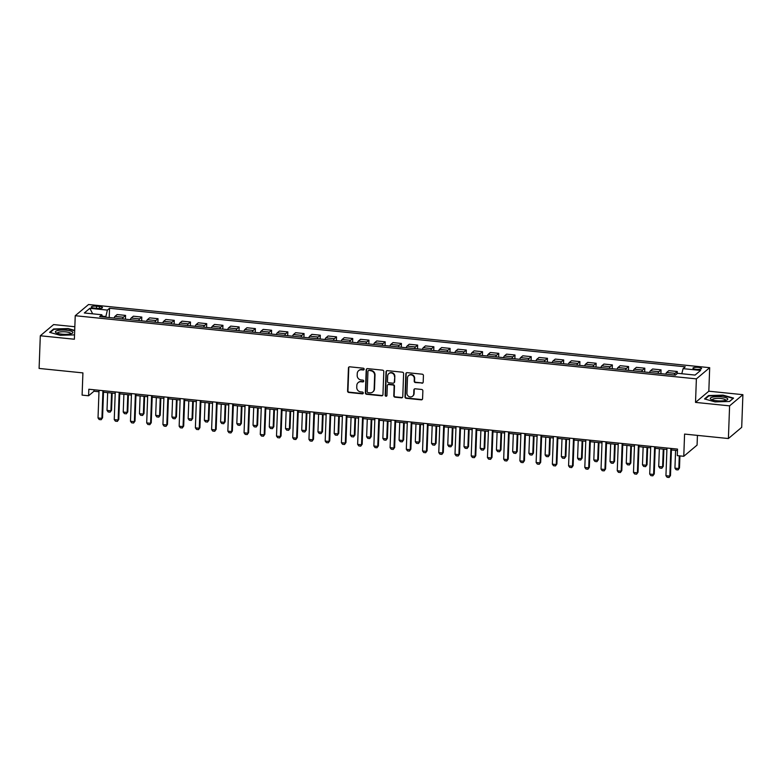 <?xml version="1.0" encoding="UTF-8"?>
<svg xmlns="http://www.w3.org/2000/svg" width="782" height="782" viewBox="0 0 782 782"><rect width="100%" height="100%" fill="white"/><g stroke="black" fill="none" stroke-linecap="round" stroke-linejoin="round"><path stroke-width="1.17" d="M364.158 369.182A0.929 0.87 -130 0 0 363.298 368.195L349.759 366.817A1.32 1.241 -130 0 0 348.44 367.97L347.589 391.068A1.32 1.241 -130 0 0 348.821 392.476L362.359 393.854A0.929 0.87 -130 0 0 363.288 393.043A0.929 0.87 -130 0 0 362.428 392.056L360.668 391.88A4.233 3.969 -130 0 1 356.748 387.364L356.817 385.438A4.233 3.969 -130 0 1 361.04 381.743L362.799 381.929A0.929 0.87 -130 0 0 363.718 381.117A0.929 0.87 -130 0 0 362.858 380.13L361.108 379.954A4.233 3.969 -130 0 1 357.178 375.428L357.257 373.503A4.233 3.969 -130 0 1 361.48 369.818L363.229 369.994A0.929 0.87 -130 0 0 364.158 369.182M698.404 367.384A4.311 1.046 2.1 0 0 692.94 368.195A4.311 1.046 2.1 0 0 696.097 369.319A4.311 1.046 2.1 0 0 701.562 368.508A4.311 1.046 2.1 0 0 698.404 367.384M421.869 383.229A1.32 1.241 -130 0 0 423.189 382.075L423.424 375.604A1.32 1.241 -130 0 0 422.202 374.187L407.168 372.662A1.32 1.241 -130 0 0 405.838 373.816L404.998 396.904A1.32 1.241 -130 0 0 406.22 398.312L421.254 399.846A1.32 1.241 -130 0 0 422.583 398.693L422.867 390.863A1.32 1.241 -130 0 0 421.635 389.456L415.203 388.801A1.32 1.241 -130 0 0 413.883 389.954L413.737 393.835A3.539 3.314 -130 0 1 408.888 396.513A3.539 3.314 -130 0 1 406.923 393.141L407.481 377.941A3.539 3.314 -130 0 1 412.339 375.262A3.539 3.314 -130 0 1 414.294 378.635L414.206 381.166A1.32 1.241 -130 0 0 415.428 382.574L422.231 382.926A1.32 1.241 -130 0 0 422.925 382.789M74.828 326.739L53.606 324.579L40.302 335.771L39.1 368.439L82.912 372.897L82.1 395.115L88.591 395.77L88.825 389.24L677.515 449.103L677.28 455.632L683.771 456.297L697.075 445.105L697.436 435.378M729.596 405.858L742.9 394.675L708.824 391.205L695.521 402.398L729.596 405.858L728.394 438.536L684.582 434.078L683.771 456.297M695.521 402.398L696.381 378.869L75.238 315.713L88.542 304.521L709.685 367.687L696.381 378.869M40.302 335.771L74.378 339.232L75.238 315.713M383.796 371.567A1.32 1.241 -130 0 0 382.574 370.16L367.54 368.625A1.32 1.241 -130 0 0 366.211 369.778L365.37 392.877A1.32 1.241 -130 0 0 366.592 394.284L381.636 395.809A1.32 1.241 -130 0 0 382.955 394.656L383.796 371.567M387.354 370.648L402.388 372.173A1.32 1.241 -130 0 1 403.61 373.581L402.769 396.679A1.32 1.241 -130 0 1 401.44 397.833L395.008 397.178A1.32 1.241 -130 0 1 393.786 395.76L394.128 386.396A1.32 1.241 -130 0 0 392.896 384.988L388.634 384.548A1.32 1.241 -130 0 0 387.305 385.702L386.953 395.457A0.929 0.87 -130 0 1 385.682 396.151A0.929 0.87 -130 0 1 385.164 395.272L386.025 371.792A1.32 1.241 -130 0 1 387.354 370.648M742.9 394.675L741.698 427.343L728.394 438.536M94.339 308.098L97.193 308.382A4.174 1.017 2.1 0 0 102.481 307.6A4.174 1.017 2.1 0 0 99.422 306.515L96.567 306.221A4.174 1.017 2.1 0 0 91.279 307.003A4.174 1.017 2.1 0 0 94.339 308.098M102.491 316.866L101.836 314.755L99.666 316.583L675.374 375.125L677.544 373.297L695.071 375.077L700.613 370.424L683.087 368.645L685.267 366.807L109.548 308.264L107.378 310.102L105.717 317.199M101.836 314.755L84.309 312.976L89.852 308.313L107.378 310.102M708.824 391.205L709.685 367.687M88.591 395.77L93.987 391.235L98.982 391.743M103.498 392.202L115.208 393.395M119.724 393.854L131.435 395.047M135.951 395.506L147.661 396.699M152.177 397.158L163.888 398.341M168.404 398.8L180.114 399.993M184.63 400.452L196.341 401.645M200.857 402.104L212.567 403.297M217.083 403.756L228.794 404.949M233.31 405.408L245.02 406.591M249.536 407.051L261.247 408.243M265.763 408.703L277.473 409.895M281.989 410.355L293.7 411.547M298.216 412.006L309.926 413.199M314.442 413.658L326.153 414.841M330.669 415.301L342.379 416.493M346.895 416.953L358.606 418.145M363.122 418.605L374.832 419.797M379.348 420.257L391.059 421.449M395.575 421.909L407.285 423.091M411.801 423.551L423.512 424.743M428.028 425.203L439.738 426.395M444.254 426.855L455.965 428.047M460.481 428.507L472.191 429.699M476.707 430.159L488.418 431.341M492.934 431.801L504.644 432.993M509.16 433.453L520.871 434.645M525.387 435.105L537.097 436.297M541.613 436.757L553.324 437.949M557.84 438.409L569.55 439.592M574.066 440.051L585.767 441.243M590.293 441.703L601.993 442.895M606.519 443.355L618.22 444.547M622.746 445.007L634.446 446.199M638.972 446.659L650.673 447.842M655.199 448.301L666.899 449.494M671.425 449.953L677.466 450.569M105.746 316.534L102.276 316.182M94.036 389.768L93.987 391.235M109.206 317.551L109.548 308.264M125.433 319.203L125.579 315.41L117.144 314.55L114.964 316.378A5.396 1.349 95.8 0 0 114.094 318.049M141.659 320.855L141.806 317.062L133.36 316.202L131.19 318.03A5.396 1.349 95.8 0 0 130.32 319.701M157.886 322.507L158.032 318.704L149.587 317.854L147.417 319.682A5.396 1.349 95.8 0 0 146.547 321.353M174.112 324.159L174.259 320.356L165.813 319.496L163.643 321.334A5.396 1.349 95.8 0 0 162.773 322.995M190.339 325.801L190.485 322.008L182.04 321.148L179.87 322.976A5.396 1.349 95.8 0 0 179 324.647M206.565 327.453L206.712 323.66L198.266 322.8L196.096 324.628A5.396 1.349 95.8 0 0 195.226 326.299M222.792 329.105L222.938 325.312L214.493 324.452L212.323 326.28A5.396 1.349 95.8 0 0 211.453 327.951M239.018 330.757L239.165 326.954L230.719 326.104L228.549 327.932A5.396 1.349 95.8 0 0 227.679 329.603M255.245 332.409L255.391 328.606L246.946 327.746L244.776 329.584A5.396 1.349 95.8 0 0 243.906 331.245M271.471 334.051L271.618 330.258L263.172 329.398L261.002 331.226A5.396 1.349 95.8 0 0 260.132 332.897M287.698 335.703L287.844 331.91L279.399 331.05L277.229 332.878A5.396 1.349 95.8 0 0 276.359 334.549M303.924 337.355L304.071 333.562L295.625 332.702L293.455 334.53A5.396 1.349 95.8 0 0 292.585 336.201M320.151 339.007L320.297 335.204L311.852 334.354L309.682 336.182A5.396 1.349 95.8 0 0 308.812 337.853M336.377 340.649L336.514 336.856L328.078 335.996L325.908 337.834A5.396 1.349 95.8 0 0 325.038 339.496M352.604 342.301L352.741 338.508L344.305 337.648L342.135 339.476A5.396 1.349 95.8 0 0 341.265 341.148M368.83 343.953L368.967 340.16L360.531 339.3L358.361 341.128A5.396 1.349 95.8 0 0 357.491 342.799M385.057 345.605L385.194 341.812L376.758 340.952L374.588 342.78A5.396 1.349 95.8 0 0 373.718 344.451M401.283 347.257L401.42 343.454L392.984 342.604L390.814 344.432A5.396 1.349 95.8 0 0 389.944 346.103M417.51 348.899L417.647 345.106L409.211 344.246L407.041 346.084A5.396 1.349 95.8 0 0 406.171 347.746M433.736 350.551L433.873 346.758L425.437 345.898L423.267 347.726A5.396 1.349 95.8 0 0 422.397 349.398M449.963 352.203L450.1 348.41L441.664 347.55L439.494 349.378A5.396 1.349 95.8 0 0 438.624 351.05M466.189 353.855L466.326 350.062L457.89 349.202L455.72 351.03A5.396 1.349 95.8 0 0 454.85 352.702M482.416 355.507L482.553 351.704L474.117 350.854L471.947 352.682A5.396 1.349 95.8 0 0 471.077 354.354M498.642 357.149L498.779 353.356L490.343 352.496L488.173 354.334A5.396 1.349 95.8 0 0 487.303 355.996M514.869 358.801L515.006 355.008L506.57 354.148L504.4 355.976A5.396 1.349 95.8 0 0 503.53 357.648M531.095 360.453L531.232 356.66L522.796 355.8L520.626 357.628A5.396 1.349 95.8 0 0 519.747 359.3M547.322 362.105L547.459 358.312L539.023 357.452L536.843 359.28A5.396 1.349 95.8 0 0 535.973 360.952M563.548 363.757L563.685 359.955L555.249 359.104L553.069 360.932A5.396 1.349 95.8 0 0 552.2 362.604M579.775 365.399L579.912 361.607L571.476 360.746L569.296 362.574A5.396 1.349 95.8 0 0 568.426 364.246M596.001 367.051L596.138 363.259L587.702 362.398L585.523 364.226A5.396 1.349 95.8 0 0 584.653 365.898M612.228 368.703L612.365 364.911L603.929 364.05L601.749 365.878A5.396 1.349 95.8 0 0 600.879 367.55M628.454 370.355L628.591 366.562L620.155 365.702L617.976 367.53A5.396 1.349 95.8 0 0 617.106 369.202M644.681 372.007L644.818 368.205L636.382 367.354L634.202 369.182A5.396 1.349 95.8 0 0 633.332 370.854M660.907 373.649L661.044 369.857L652.608 368.996L650.428 370.824A5.396 1.349 95.8 0 0 649.559 372.496M677.192 373.591L677.271 371.509L668.835 370.648L666.655 372.476A5.396 1.349 95.8 0 0 665.785 374.148M125.579 315.41L123.4 317.238A5.396 1.349 95.8 0 0 122.53 318.909M141.806 317.062L139.626 318.89A5.396 1.349 95.8 0 0 138.756 320.561M158.032 318.704L155.853 320.542A5.396 1.349 95.8 0 0 154.983 322.204M174.259 320.356L172.079 322.184A5.396 1.349 95.8 0 0 171.209 323.856M190.485 322.008L188.306 323.836A5.396 1.349 95.8 0 0 187.436 325.507M206.712 323.66L204.532 325.488A5.396 1.349 95.8 0 0 203.662 327.159M222.938 325.312L220.759 327.14A5.396 1.349 95.8 0 0 219.889 328.811M239.165 326.954L236.985 328.792A5.396 1.349 95.8 0 0 236.115 330.454M255.391 328.606L253.212 330.434A5.396 1.349 95.8 0 0 252.342 332.106M271.618 330.258L269.438 332.086A5.396 1.349 95.8 0 0 268.568 333.758M287.844 331.91L285.665 333.738A5.396 1.349 95.8 0 0 284.795 335.41M304.071 333.562L301.891 335.39A5.396 1.349 95.8 0 0 301.021 337.062M320.297 335.204L318.118 337.032A5.396 1.349 95.8 0 0 317.248 338.704M336.514 336.856L334.344 338.684A5.396 1.349 95.8 0 0 333.474 340.356M352.741 338.508L350.571 340.336A5.396 1.349 95.8 0 0 349.701 342.008M368.967 340.16L366.797 341.988A5.396 1.349 95.8 0 0 365.927 343.66M385.194 341.812L383.024 343.64A5.396 1.349 95.8 0 0 382.154 345.312M401.42 343.454L399.25 345.282A5.396 1.349 95.8 0 0 398.38 346.954M417.647 345.106L415.477 346.934A5.396 1.349 95.8 0 0 414.607 348.606M433.873 346.758L431.703 348.586A5.396 1.349 95.8 0 0 430.833 350.258M450.1 348.41L447.93 350.238A5.396 1.349 95.8 0 0 447.06 351.91M466.326 350.062L464.156 351.89A5.396 1.349 95.8 0 0 463.286 353.562M482.553 351.704L480.383 353.532A5.396 1.349 95.8 0 0 479.513 355.204M498.779 353.356L496.609 355.184A5.396 1.349 95.8 0 0 495.739 356.856M515.006 355.008L512.836 356.836A5.396 1.349 95.8 0 0 511.966 358.508M531.232 356.66L529.062 358.488A5.396 1.349 95.8 0 0 528.192 360.16M547.459 358.312L545.289 360.14A5.396 1.349 95.8 0 0 544.419 361.812M563.685 359.955L561.515 361.783A5.396 1.349 95.8 0 0 560.645 363.454M579.912 361.607L577.742 363.435A5.396 1.349 95.8 0 0 576.872 365.106M596.138 363.259L593.968 365.086A5.396 1.349 95.8 0 0 593.098 366.758M612.365 364.911L610.195 366.738A5.396 1.349 95.8 0 0 609.325 368.41M628.591 366.562L626.421 368.39A5.396 1.349 95.8 0 0 625.551 370.062M644.818 368.205L642.648 370.033A5.396 1.349 95.8 0 0 641.778 371.704M661.044 369.857L658.874 371.685A5.396 1.349 95.8 0 0 658.004 373.356M677.271 371.509L675.101 373.337A5.396 1.349 95.8 0 0 674.231 375.008M681.796 373.728L683.087 368.645M92.667 313.817L89.852 308.313M74.701 330.395L68.161 328.557L53.626 328.968L49.618 332.33L60.146 335.292L74.534 334.882M733.575 398.106L723.057 395.145L708.521 395.555L704.514 398.928L715.041 401.889L729.567 401.479L733.575 398.106M53.606 329.603L53.626 328.968M708.502 396.2L708.521 395.555M364.021 369.632A0.929 0.87 -130 0 1 363.591 369.69L361.841 369.515A4.233 3.969 -130 0 0 358.967 370.375L358.606 370.678M358.166 382.613L358.527 382.31A4.233 3.969 -130 0 1 361.401 381.44L363.161 381.626A0.929 0.87 -130 0 0 363.581 381.557M349.055 366.963A1.32 1.241 -130 0 0 348.801 367.677L347.951 390.765A1.32 1.241 -130 0 0 349.183 392.173L362.721 393.551A0.929 0.87 -130 0 0 363.141 393.483M366.836 368.762A1.32 1.241 -130 0 0 366.572 369.475L365.732 392.574A1.32 1.241 -130 0 0 366.953 393.981L381.987 395.516A1.32 1.241 -130 0 0 382.691 395.369M368.869 370.57A0.929 0.87 -130 0 0 367.951 371.372L367.208 391.645A0.929 0.87 -130 0 0 368.058 392.632L369.915 392.818A4.233 3.969 -130 0 0 374.138 389.133L374.646 375.272A4.233 3.969 -130 0 0 370.717 370.756L369.231 370.267A0.929 0.87 -130 0 0 368.605 370.453L368.244 370.756M372.789 391.958L373.141 391.655A4.233 3.969 -130 0 0 374.5 388.83L374.138 389.133M369.231 370.267L371.079 370.453A4.233 3.969 -130 0 1 375.008 374.969L374.5 388.83M387.735 384.822L388.087 384.519A1.32 1.241 -130 0 1 388.986 384.245L393.258 384.685A1.32 1.241 -130 0 1 394.49 386.093L394.138 395.457A1.32 1.241 -130 0 0 395.369 396.875L401.801 397.53A1.32 1.241 -130 0 0 402.505 397.393M386.65 370.785A1.32 1.241 -130 0 0 386.386 371.499L385.526 394.969A0.929 0.87 -130 0 0 386.816 395.897M394.48 376.68A3.539 3.314 -130 0 0 388.801 373.62A3.539 3.314 -130 0 0 387.667 375.986L387.471 381.342A1.32 1.241 -130 0 0 388.693 382.76L392.965 383.19A1.32 1.241 -130 0 0 394.284 382.036L394.842 376.377A3.539 3.314 -130 0 0 389.153 373.327L388.801 373.62M393.864 382.916L394.226 382.613A1.32 1.241 -130 0 0 394.646 381.733L394.284 382.036M394.842 376.377L394.646 381.733M408.615 375.575L408.976 375.272A3.539 3.314 -130 0 1 414.656 378.332L414.568 380.863A1.32 1.241 -130 0 0 415.789 382.271L422.231 382.926M412.613 396.191L412.964 395.887A3.539 3.314 -130 0 0 414.098 393.532L413.737 393.835M414.499 388.937A1.32 1.241 -130 0 0 414.245 389.651L414.098 393.532M406.464 372.799A1.32 1.241 -130 0 0 406.2 373.513L405.359 396.601A1.32 1.241 -130 0 0 406.581 398.009L421.615 399.543A1.32 1.241 -130 0 0 422.319 399.407M107.662 392.623L107.007 410.403L110.907 410.794L111.562 393.023M111.552 410.247L110.135 412.173L111.552 410.247L112.178 393.092M110.135 412.173L108.19 411.967L107.007 410.403M102.931 390.668L101.914 418.35L102.559 417.813L101.152 419.729L99.197 419.533L98.024 417.959L99.031 390.277M103.556 390.736L102.559 417.813M98.024 417.959L101.914 418.35L101.152 419.729M123.888 394.275L123.233 412.046L127.134 412.446L127.789 394.675M127.779 411.899L126.361 413.815L127.779 411.899L128.404 394.734M126.361 413.815L124.416 413.619L123.233 412.046M140.115 395.927L139.46 413.698L143.36 414.098L144.015 396.327M144.005 413.551L142.588 415.467L144.005 413.551L144.631 396.386M142.588 415.467L140.643 415.271L139.46 413.698M156.341 397.579L155.686 415.35L159.587 415.75L160.232 397.97M160.232 415.203L158.814 417.119L160.232 415.203L160.857 398.038M158.814 417.119L156.869 416.923L155.686 415.35M119.157 392.32L118.141 420.002L118.786 419.455L117.378 421.381L115.423 421.175L114.25 419.611L115.257 391.929M119.783 392.388L118.786 419.455M114.25 419.611L118.141 420.002L117.378 421.381M135.384 393.972L134.367 421.654L135.012 421.107L133.605 423.023L131.65 422.827L130.477 421.254L131.484 393.571M136.009 394.03L135.012 421.107M130.477 421.254L134.367 421.654L133.605 423.023M151.61 395.624L150.594 423.306L151.239 422.759L149.831 424.675L147.876 424.479L146.703 422.906L147.71 395.223M152.236 395.682L151.239 422.759M146.703 422.906L150.594 423.306L149.831 424.675M172.568 399.231L171.913 417.002L175.813 417.393L176.458 399.622M176.458 416.855L175.041 418.771L176.458 416.855L177.084 399.69M175.041 418.771L173.096 418.575L171.913 417.002M167.837 397.266L166.82 424.949L167.465 424.411L166.058 426.327L164.103 426.131L162.93 424.558L163.937 396.875M168.462 397.334L167.465 424.411M162.93 424.558L166.82 424.949L166.058 426.327M72.618 331.949A8.758 2.121 2.1 0 0 61.944 330.053A8.758 2.121 2.1 0 0 55.669 332.428A8.758 2.121 2.1 0 0 56.216 332.809A8.758 2.121 2.1 0 0 64.065 334.305A8.758 2.121 2.1 0 0 72.003 333.386A8.758 2.121 2.1 0 0 72.618 331.949M70.663 333.826A6.637 1.603 2.1 0 0 70.722 333.621A6.637 1.603 2.1 0 0 70.517 333.191A6.637 1.603 2.1 0 0 63.293 331.754A6.637 1.603 2.1 0 0 57.467 333.132A6.637 1.603 2.1 0 0 57.516 333.347M50.175 332.487L53.948 329.32L68.024 328.919L74.681 330.796M716.703 400.746A8.758 2.121 2.1 0 0 726.898 399.983A8.758 2.121 2.1 0 0 721.375 396.816A8.758 2.121 2.1 0 0 712.353 397.178A8.758 2.121 2.1 0 0 711.112 399.407A8.758 2.121 2.1 0 0 716.703 400.746M725.559 400.423A6.637 1.603 2.1 0 0 725.618 400.218A6.637 1.603 2.1 0 0 720.76 398.478A6.637 1.603 2.1 0 0 712.363 399.729A6.637 1.603 2.1 0 0 712.412 399.934M705.071 399.084L708.844 395.917L722.92 395.516L733.115 398.38L729.43 401.479M188.794 400.873L188.139 418.653L192.04 419.044L192.685 401.274M192.685 418.497L191.267 420.423L192.685 418.497L193.31 401.342M191.267 420.423L189.322 420.217L188.139 418.653M184.063 398.918L183.047 426.601L183.692 426.063L182.284 427.979L180.329 427.783L179.156 426.21L180.163 398.527M184.689 398.986L183.692 426.063M179.156 426.21L183.047 426.601L182.284 427.979M205.021 402.525L204.366 420.296L208.266 420.696L208.911 402.925M208.911 420.149L207.494 422.065L208.911 420.149L209.537 402.984M207.494 422.065L205.549 421.869L204.366 420.296M200.29 400.57L199.273 428.253L199.918 427.705L198.511 429.631L196.556 429.426L195.383 427.862L196.39 400.179M200.915 400.638L199.918 427.705M195.383 427.862L199.273 428.253L198.511 429.631M221.247 404.177L220.592 421.948L224.493 422.348L225.138 404.577M225.138 421.801L223.72 423.717L225.138 421.801L225.763 404.636M223.72 423.717L221.775 423.521L220.592 421.948M216.516 402.222L215.5 429.905L216.145 429.357L214.737 431.273L212.782 431.078L211.609 429.504L212.616 401.821M217.142 402.28L216.145 429.357M211.609 429.504L215.5 429.905L214.737 431.273M237.474 405.829L236.819 423.6L240.719 424L241.364 406.22M241.364 423.453L239.947 425.369L241.364 423.453L241.99 406.288M239.947 425.369L238.002 425.173L236.819 423.6M232.743 403.874L231.726 431.556L232.371 431.009L230.964 432.925L229.009 432.729L227.836 431.156L228.843 403.473M233.368 403.932L232.371 431.009M227.836 431.156L231.726 431.556L230.964 432.925M253.7 407.481L253.045 425.252L256.946 425.643L257.591 407.872M257.591 425.105L256.173 427.021L257.591 425.105L258.216 407.94M256.173 427.021L254.228 426.825L253.045 425.252M248.969 405.516L247.953 433.199L248.598 432.661L247.19 434.577L245.235 434.381L244.062 432.808L245.069 405.125M249.595 405.584L248.598 432.661M244.062 432.808L247.953 433.199L247.19 434.577M269.927 409.123L269.272 426.904L273.172 427.295L273.817 409.524M273.817 426.747L272.4 428.673L273.817 426.747L274.443 409.582M272.4 428.673L270.455 428.468L269.272 426.904M265.196 407.168L264.179 434.851L264.824 434.313L263.417 436.229L261.462 436.033L260.279 434.46L261.296 406.777M265.821 407.236L264.824 434.313M260.279 434.46L264.179 434.851L263.417 436.229M286.153 410.775L285.498 428.546L289.399 428.947L290.044 411.176M290.044 428.399L288.626 430.315L290.044 428.399L290.669 411.234M288.626 430.315L286.681 430.12L285.498 428.546M281.422 408.82L280.406 436.503L281.051 435.955L279.633 437.881L277.688 437.676L276.505 436.112L277.522 408.429M282.048 408.888L281.051 435.955M276.505 436.112L280.406 436.503L279.633 437.881M302.38 412.427L301.725 430.198L305.625 430.599L306.27 412.828M306.27 430.051L304.853 431.967L306.27 430.051L306.896 412.886M304.853 431.967L302.908 431.772L301.725 430.198M297.649 410.472L296.632 438.155L297.277 437.607L295.86 439.523L293.915 439.328L292.732 437.754L293.749 410.071M298.274 410.53L297.277 437.607M292.732 437.754L296.632 438.155L295.86 439.523M318.606 414.079L317.951 431.85L321.852 432.25L322.497 414.47M322.497 431.703L321.079 433.619L322.497 431.703L323.122 414.538M321.079 433.619L319.134 433.423L317.951 431.85M313.875 412.124L312.859 439.807L313.504 439.259L312.086 441.175L310.141 440.98L308.958 439.406L309.975 411.723M314.501 412.182L313.504 439.259M308.958 439.406L312.859 439.807L312.086 441.175M334.833 415.731L334.178 433.502L338.078 433.893L338.723 416.122M338.723 433.355L337.306 435.271L338.723 433.355L339.349 416.19M337.306 435.271L335.361 435.075L334.178 433.502M330.102 413.766L329.085 441.449L329.73 440.911L328.313 442.827L326.368 442.632L325.185 441.058L326.202 413.375M330.727 413.834L329.73 440.911M325.185 441.058L329.085 441.449L328.313 442.827M351.059 417.373L350.404 435.154L354.305 435.545L354.95 417.774M354.95 434.997L353.532 436.923L354.95 434.997L355.575 417.832M353.532 436.923L351.587 436.718L350.404 435.154M346.328 415.418L345.312 443.101L345.957 442.563L344.539 444.479L342.594 444.284L341.411 442.71L342.428 415.027M346.954 415.486L345.957 442.563M341.411 442.71L345.312 443.101L344.539 444.479M367.286 419.025L366.631 436.796L370.531 437.197L371.176 419.426M371.176 436.649L369.759 438.565L371.176 436.649L371.802 419.484M369.759 438.565L367.814 438.37L366.631 436.796M362.555 417.07L361.538 444.753L362.183 444.205L360.766 446.131L358.821 445.926L357.638 444.362L358.655 416.679M363.18 417.138L362.183 444.205M357.638 444.362L361.538 444.753L360.766 446.131M383.512 420.677L382.857 438.448L386.758 438.849L387.403 421.078M387.403 438.301L385.985 440.217L387.403 438.301L388.028 421.136M385.985 440.217L384.04 440.022L382.857 438.448M378.781 418.722L377.765 446.405L378.41 445.857L376.992 447.773L375.047 447.578L373.864 446.004L374.881 418.321M379.407 418.781L378.41 445.857M373.864 446.004L377.765 446.405L376.992 447.773M399.739 422.329L399.084 440.1L402.984 440.501L403.629 422.72M403.629 439.953L402.212 441.869L403.629 439.953L404.255 422.788M402.212 441.869L400.267 441.674L399.084 440.1M395.008 420.374L393.991 448.057L394.636 447.509L393.219 449.425L391.274 449.23L390.091 447.656L391.108 419.973M395.633 420.433L394.636 447.509M390.091 447.656L393.991 448.057L393.219 449.425M415.965 423.981L415.31 441.752L419.211 442.143L419.856 424.372M419.856 441.605L418.438 443.521L419.856 441.605L420.481 424.44M418.438 443.521L416.493 443.326L415.31 441.752M411.234 422.016L410.218 449.699L410.863 449.161L409.445 451.077L407.5 450.882L406.317 449.308L407.334 421.625M411.86 422.085L410.863 449.161M406.317 449.308L410.218 449.699L409.445 451.077M432.192 425.623L431.537 443.404L435.437 443.795L436.082 426.024M436.082 443.247L434.665 445.173L436.082 443.247L436.708 426.082M434.665 445.173L432.72 444.968L431.537 443.404M427.461 423.668L426.444 451.351L427.089 450.813L425.672 452.729L423.727 452.524L422.544 450.96L423.561 423.277M428.086 423.736L427.089 450.813M422.544 450.96L426.444 451.351L425.672 452.729M448.418 427.275L447.763 445.046L451.664 445.447L452.309 427.676M452.309 444.899L450.891 446.815L452.309 444.899L452.934 427.734M450.891 446.815L448.946 446.62L447.763 445.046M443.687 425.32L442.671 453.003L443.316 452.455L441.898 454.381L439.953 454.176L438.77 452.612L439.787 424.929M444.303 425.388L443.316 452.455M438.77 452.612L442.671 453.003L441.898 454.381M464.645 428.927L463.99 446.698L467.89 447.099L468.535 429.328M468.535 446.551L467.118 448.467L468.535 446.551L469.161 429.386M467.118 448.467L465.173 448.272L463.99 446.698M459.914 426.972L458.897 454.655L459.542 454.107L458.125 456.023L456.18 455.828L454.997 454.254L456.014 426.571M460.53 427.031L459.542 454.107M454.997 454.254L458.897 454.655L458.125 456.023M480.871 430.579L480.216 448.35L484.107 448.751L484.762 430.97M484.762 448.203L483.344 450.119L484.762 448.203L485.387 431.038M483.344 450.119L481.399 449.924L480.216 448.35M476.14 428.624L475.124 456.307L475.769 455.759L474.351 457.675L472.406 457.48L471.223 455.906L472.24 428.223M476.756 428.683L475.769 455.759M471.223 455.906L475.124 456.307L474.351 457.675M497.098 432.231L496.443 450.002L500.333 450.393L500.988 432.622M500.988 449.855L499.571 451.771L500.988 449.855L501.614 432.69M499.571 451.771L497.626 451.576L496.443 450.002M492.367 430.266L491.35 457.949L491.995 457.411L490.578 459.327L488.633 459.132L487.45 457.558L488.467 429.875M492.983 430.335L491.995 457.411M487.45 457.558L491.35 457.949L490.578 459.327M513.324 433.873L512.669 451.654L516.56 452.045L517.215 434.274M517.215 451.497L515.797 453.423L517.215 451.497L517.84 434.333M515.797 453.423L513.852 453.218L512.669 451.654M508.583 431.918L507.577 459.601L508.222 459.063L506.804 460.979L504.859 460.774L503.676 459.21L504.693 431.527M509.209 431.987L508.222 459.063M503.676 459.21L507.577 459.601L506.804 460.979M529.551 435.525L528.896 453.296L532.786 453.697L533.441 435.926M533.441 453.149L532.024 455.065L533.441 453.149L534.067 435.985M532.024 455.065L530.079 454.87L528.896 453.296M524.81 433.57L523.803 461.253L524.448 460.706L523.031 462.631L521.086 462.426L519.903 460.862L520.92 433.179M525.436 433.639L524.448 460.706M519.903 460.862L523.803 461.253L523.031 462.631M545.777 437.177L545.122 454.948L549.013 455.349L549.668 437.578M549.668 454.801L548.25 456.717L549.668 454.801L550.293 437.637M548.25 456.717L546.305 456.522L545.122 454.948M541.036 435.222L540.03 462.905L540.675 462.358L539.257 464.273L537.312 464.078L536.129 462.504L537.146 434.821M541.662 435.281L540.675 462.358M536.129 462.504L540.03 462.905L539.257 464.273M562.004 438.829L561.349 456.6L565.239 456.991L565.894 439.22M565.894 456.453L564.477 458.369L565.894 456.453L566.52 439.288M564.477 458.369L562.532 458.174L561.349 456.6M557.263 436.874L556.256 464.557L556.901 464.009L555.484 465.925L553.539 465.73L552.356 464.156L553.373 436.473M557.889 436.933L556.901 464.009M552.356 464.156L556.256 464.557L555.484 465.925M578.23 440.481L577.575 458.252L581.466 458.643L582.121 440.872M582.121 458.105L580.703 460.021L582.121 458.105L582.746 440.94M580.703 460.021L578.758 459.826L577.575 458.252M573.489 438.516L572.483 466.199L573.128 465.661L571.71 467.577L569.765 467.382L568.582 465.808L569.599 438.125M574.115 438.585L573.128 465.661M568.582 465.808L572.483 466.199L571.71 467.577M594.457 442.123L593.802 459.904L597.692 460.295L598.347 442.524M598.347 459.748L596.93 461.673L598.347 459.748L598.973 442.583M596.93 461.673L594.985 461.468L593.802 459.904M589.716 440.168L588.709 467.851L589.354 467.313L587.937 469.229L585.992 469.024L584.809 467.46L585.826 439.777M590.342 440.237L589.354 467.313M584.809 467.46L588.709 467.851L587.937 469.229M610.683 443.775L610.028 461.546L613.919 461.947L614.574 444.176M614.574 461.4L613.156 463.315L614.574 461.4L615.199 444.235M613.156 463.315L611.211 463.12L610.028 461.546M605.942 441.82L604.936 469.503L605.581 468.956L604.163 470.881L602.218 470.676L601.035 469.112L602.052 441.429M606.568 441.889L605.581 468.956M601.035 469.112L604.936 469.503L604.163 470.881M626.91 445.427L626.255 463.198L630.145 463.599L630.8 445.828M630.8 463.052L629.383 464.967L630.8 463.052L631.426 445.887M629.383 464.967L627.438 464.772L626.255 463.198M622.169 443.472L621.162 471.155L621.807 470.608L620.39 472.524L618.445 472.328L617.262 470.754L618.279 443.071M622.795 443.531L621.807 470.608M617.262 470.754L621.162 471.155L620.39 472.524M643.136 447.079L642.481 464.85L646.372 465.241L647.027 447.47M647.027 464.704L645.609 466.619L647.027 464.704L647.652 447.539M645.609 466.619L643.664 466.424L642.481 464.85M638.395 445.124L637.389 472.807L638.034 472.26L636.616 474.175L634.671 473.98L633.488 472.406L634.505 444.723M639.021 445.183L638.034 472.26M633.488 472.406L637.389 472.807L636.616 474.175M659.363 448.731L658.708 466.502L662.598 466.893L663.253 449.122M663.253 466.355L661.836 468.271L663.253 466.355L663.879 449.191M661.836 468.271L659.891 468.076L658.708 466.502M654.622 446.766L653.605 474.449L654.26 473.912L652.843 475.827L650.898 475.632L649.715 474.058L650.732 446.375M655.248 446.835L654.26 473.912M649.715 474.058L653.605 474.449L652.843 475.827M675.589 450.373L674.934 468.154L678.825 468.545L679.294 455.838M679.48 467.998L678.062 469.923L679.48 467.998L679.92 455.906M678.062 469.923L676.117 469.718L674.934 468.154M670.848 448.418L669.832 476.101L670.487 475.564L669.069 477.479L667.124 477.274L665.941 475.71L666.958 448.027M671.474 448.487L670.487 475.564M665.941 475.71L669.832 476.101L669.069 477.479M123.4 317.238L114.964 316.378M139.626 318.89L131.19 318.03M155.853 320.542L147.417 319.682M172.079 322.184L163.643 321.334M188.306 323.836L179.87 322.976M204.532 325.488L196.096 324.628M220.759 327.14L212.323 326.28M236.985 328.792L228.549 327.932M253.212 330.434L244.776 329.584M269.438 332.086L261.002 331.226M285.665 333.738L277.229 332.878M301.891 335.39L293.455 334.53M318.118 337.032L309.682 336.182M334.344 338.684L325.908 337.834M350.571 340.336L342.135 339.476M366.797 341.988L358.361 341.128M383.024 343.64L374.588 342.78M399.25 345.282L390.814 344.432M415.477 346.934L407.041 346.084M431.703 348.586L423.267 347.726M447.93 350.238L439.494 349.378M464.156 351.89L455.72 351.03M480.383 353.532L471.947 352.682M496.609 355.184L488.173 354.334M512.836 356.836L504.4 355.976M529.062 358.488L520.626 357.628M545.289 360.14L536.843 359.28M561.515 361.783L553.069 360.932M577.742 363.435L569.296 362.574M593.968 365.086L585.523 364.226M610.195 366.738L601.749 365.878M626.421 368.39L617.976 367.53M642.648 370.033L634.202 369.182M658.874 371.685L650.428 370.824M675.101 373.337L666.655 372.476M96.489 308.313L96.567 306.221M99.353 308.46L99.422 306.515"/></g></svg>
